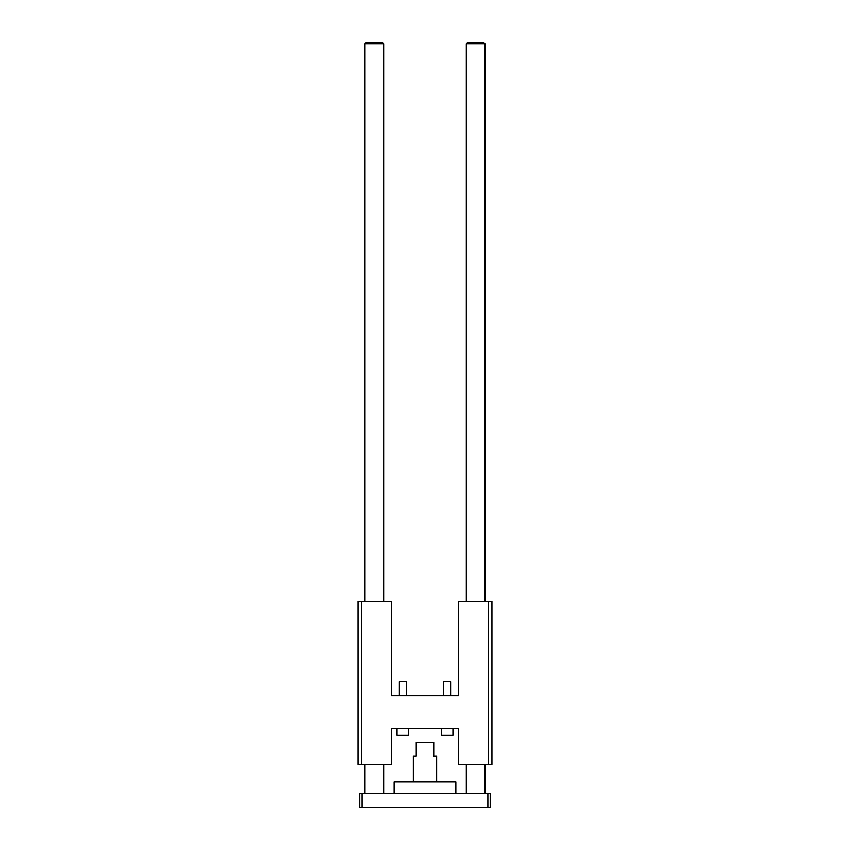 <?xml version="1.0" encoding="UTF-8"?>
<svg xmlns="http://www.w3.org/2000/svg" width="850" height="850" viewBox="0 0 850 850"><rect width="100%" height="100%" fill="white"/><g stroke="black" fill="none" stroke-linecap="round" stroke-linejoin="round"><path stroke-width="1.27" d="M488.463 601.407L488.463 764.416L491.948 764.416L491.948 601.407L458.479 601.407L458.479 695.714L391.521 695.714L391.521 601.407L358.052 601.407L358.052 764.416L361.537 764.416L361.537 601.407M361.537 764.416L391.521 764.416L391.521 728.322L458.479 728.322L458.479 764.416L488.463 764.416M441.299 728.322L441.299 735.303L452.944 735.303L452.944 728.322M397.056 728.322L397.056 735.303L408.701 735.303L408.701 728.322M406.374 695.714L406.374 681.742L399.383 681.742L399.383 695.714M450.617 695.714L450.617 681.742L443.626 681.742L443.626 695.714M490.206 807.5L359.794 807.5L359.794 793.528L490.206 793.528L490.206 807.5M362.121 807.5L362.121 793.528M487.879 807.5L487.879 793.528M455.855 793.528L455.855 781.883L394.145 781.883L394.145 793.528M413.355 781.883L413.355 756.266L416.266 756.266L416.266 742.294L433.734 742.294L433.734 756.266L436.645 756.266L436.645 781.883M383.669 43.669L382.5 42.5L366.201 42.5L365.033 43.669L383.669 43.669L383.669 601.407M365.033 793.528L365.033 764.416M365.033 601.407L365.033 43.669M484.967 43.669L483.799 42.5L467.5 42.5L466.331 43.669L484.967 43.669L484.967 601.407M466.331 793.528L466.331 764.416M466.331 601.407L466.331 43.669M383.669 793.528L383.669 764.416M484.967 793.528L484.967 764.416"/></g></svg>
